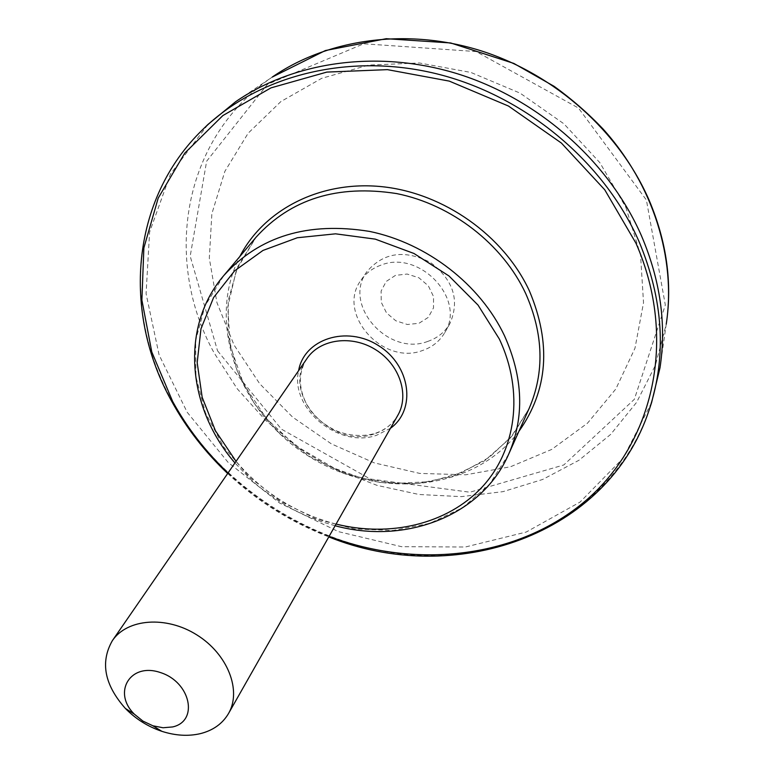 <?xml version="1.0" encoding="UTF-8"?>
<svg xmlns="http://www.w3.org/2000/svg" width="774" height="774" viewBox="0 0 774 774"><rect width="100%" height="100%" fill="white"/><g stroke="black" fill="none" stroke-linecap="round" stroke-linejoin="round"><path stroke-width="0.58" stroke-dasharray="3.87 2.9" d="M625.827 207.268L640.553 254.898L643.523 302.769L634.97 348.242L615.823 389.012L587.476 423.204L551.698 449.433L510.453 466.78L465.784 474.791L419.731 473.407L374.287 462.891L331.311 443.831L292.572 417.07L259.667 383.691L234.038 345.011L216.923 302.586L209.309 258.177L211.863 213.73L224.866 171.364L248.115 133.254L280.856 101.578L321.723 78.309L368.763 65.074L419.45 62.984L470.902 72.446L520.051 93.112L563.907 123.801L599.85 162.656L625.827 207.268M651.602 402.596L623.118 458.16L580.094 502.065L526.194 532.057L465.368 547.005L401.532 546.686L338.441 531.641L279.598 503.032L228.214 462.513L187.192 412.271L159.105 354.947L146.073 293.675L149.605 232.094L170.386 174.247L208.003 124.411M395.466 275.38L386.178 281.475L381.118 291.092L381.253 302.286L386.487 312.86L395.795 320.775L407.366 324.5L418.947 323.3L428.283 317.379L433.517 307.849L433.546 296.587L428.341 285.838L418.908 277.779L407.153 274.044L395.466 275.38M427.809 341.392C388.122 356.862 341.924 304.424 367.002 271.529C383.527 252.411 404.676 249.383 430.46 262.463C453.458 279.965 459.94 300.331 449.926 323.532C444.924 332.085 437.552 338.035 427.809 341.392M380.614 265.279C372.381 268.317 365.879 273.241 361.11 280.062C335.887 313.141 382.54 365.996 422.536 350.496C432.347 347.139 439.767 341.15 444.808 332.559C466.548 299.219 419.208 249.112 380.614 265.279M336.08 524.066C296.21 513.578 262.87 492.67 236.06 461.343M390.473 428.264L376.628 435.259C338.818 448.823 289.699 408.372 298.619 370.659M659.999 367.805L666.24 324.151L655.404 365.289L636.567 402.403L610.705 434.359L578.981 460.249L542.642 479.474L502.984 491.654L461.323 496.647L418.937 494.48L377.064 485.375L336.874 469.702L299.49 447.933L265.937 420.698L237.183 388.732L214.117 352.886C162.917 260.48 182.016 138.275 272.245 77.071L235.664 101.704M217.542 350.816L281.407 429.135L370.291 479.019L469.905 492.216L563.791 464.961L634.341 399.326L665.321 305.004L646.406 200.031L578.488 108.041L476.078 51.548L363.712 43.779L267.456 84.366L206.639 161.215L190.191 256.213L217.542 350.816M228.04 472.962C257.587 500.701 291.276 521.821 329.114 536.343M202.982 129.306C130.284 199.44 122.602 312.657 171.934 400.719C220.59 489.071 319.314 550.662 420.011 555.461C520.428 560.124 617.052 504.338 649.386 409.243M518.861 431.408C473.775 491.451 378.254 500.381 308.865 456.35C239.011 413.064 205.449 323.184 239.872 256.446M529.116 408.478L510.501 437.9L484.437 460.917L452.674 476.368L417.205 483.624L380.082 482.463L343.346 473.127L308.961 456.196L278.746 432.618L254.346 403.612L237.134 370.698L228.214 335.606L228.301 300.293L237.666 266.798L256.049 237.231L236.428 269.865L227.759 307.026L230.294 345.988L243.568 384.02L266.469 418.579L297.332 447.411L328.718 466.219L361.739 478.168L395.911 483.421L429.647 481.651L461.352 472.827L489.449 457.241L512.475 435.481L529.116 408.478M508.682 454.174L489.516 484.301L462.591 507.744L429.744 523.35L393.008 530.48L354.521 528.961L316.392 519.044L280.633 501.368L249.151 476.881L223.618 446.879L205.487 412.89L195.909 376.715L195.658 340.347L205.033 305.894L223.812 275.534M374.152 433.943C331.446 449.694 280.556 393.105 307.075 358.391C298.164 372.526 298.203 388.151 307.172 405.276C312.899 415.512 322.516 423.997 336.042 430.731C349.335 435.897 362.203 436.826 374.645 433.537C385.017 430.131 392.747 424.055 397.826 415.309C392.534 424.336 384.639 430.547 374.152 433.943M227.672 473.495C256.687 500.875 290.395 522.005 328.795 536.904M335.123 525.749L320.929 521.492L307.026 516.132L293.53 509.698L280.536 502.258L259.445 487.069L250.776 479.493L234.957 462.939M367.002 271.529L361.11 280.062M449.926 323.532L444.808 332.559"/><path stroke-width="1.16" d="M202.982 129.306L208.003 124.411L235.664 101.704C294.962 60.836 380.024 49.072 460.017 74.585C539.904 100.33 609.109 162.23 641.249 235.296C660.367 280.014 666.617 324.19 659.999 367.805L651.602 402.596L649.386 409.243C666.888 355.701 663.386 299.664 638.86 241.13C603.797 161.35 524.462 95.308 436.062 73.665C347.555 52.168 257.81 75.765 202.982 129.306C130.051 199.644 122.321 313.228 171.741 401.377C186.437 428.109 205.081 452.151 227.672 473.495M172.554 726.95L163.033 727.754L152.904 725.789L142.871 721.058L134.241 714.073C112.172 692.208 130.361 662.138 160.412 672.548C190.675 682.039 198.957 721.262 172.554 726.95M200.389 733.636C188.256 736.451 175.408 735.677 161.834 731.314C147.853 726.612 135.702 718.988 125.378 708.452C104.422 684.787 100.078 662.186 112.365 640.649C127.159 618.59 166.284 615.543 196.877 634.932C227.653 654.03 241.943 690.572 228.533 713.502C222.525 723.7 213.14 730.404 200.389 733.636M236.06 461.343L215.414 430.721L202.169 397.275L197.186 362.687L200.969 328.815L213.566 297.574L234.57 270.861L262.996 250.428L297.322 237.744L335.558 233.825L375.303 239.137L413.964 253.475L448.988 275.97L478.042 305.111L499.288 338.944C524.414 392.012 516.123 450.758 481.718 487.494C447.12 524.211 390.067 537.533 336.08 524.066M298.619 370.659C303.959 339.128 346.5 325.061 378.36 345.533C410.665 365.299 416.528 409.717 390.473 428.264M649.067 200.069C666.724 241.778 672.451 283.139 666.24 324.151C676.253 258.855 653.469 184.86 602.907 128.832C588.017 113.246 571.754 99.082 554.116 86.33L513.859 63.429L450.671 42.957L386.236 38.7L325.351 50.552L272.245 77.071C328.031 38.652 407.279 27.467 481.428 50.929C555.461 74.633 619.384 131.957 649.067 200.069M329.114 536.343C417.089 569.654 518.609 558.054 586.15 500.285C653.362 442.66 677.947 339.041 635.986 243.249L604.755 189.804L561.421 143.074L508.499 106.057L449.268 81.106L387.445 69.641L326.841 72.088L270.977 87.868L222.873 115.558L184.773 153.117L158.196 198.115L143.867 247.951L141.884 300.051L151.781 351.967L172.67 401.474C187.221 427.954 205.681 451.784 228.04 472.962M239.872 256.446C264.04 209.464 320.61 180.226 382.298 186.718C443.937 193.19 503.826 235.712 529.377 290.85C551.514 343.472 548.011 390.319 518.861 431.408M234.957 462.939C187.202 408.004 179.791 326.822 223.812 275.534L256.049 237.231C290.763 198.889 337.658 184.347 396.733 193.597C451.852 204.646 502.694 244.197 525.701 293.53C543.532 334.058 544.673 372.371 529.116 408.478L508.682 454.174C481.67 516.132 405.382 544.819 335.123 525.749M223.812 275.534C259.464 236.176 308.052 221.47 369.566 231.416C426.987 243.21 480.19 284.484 504.425 335.606C523.234 377.596 524.646 417.118 508.682 454.174M112.365 640.649L307.075 358.391C320.204 338.925 351.947 334.658 375.719 349.751C399.655 364.573 409.639 395.001 397.826 415.309L228.533 713.502M328.795 536.904C453.535 587.456 608.151 536.372 649.386 409.243M152.904 725.789L161.834 731.314M134.241 714.073L125.378 708.452"/></g></svg>
